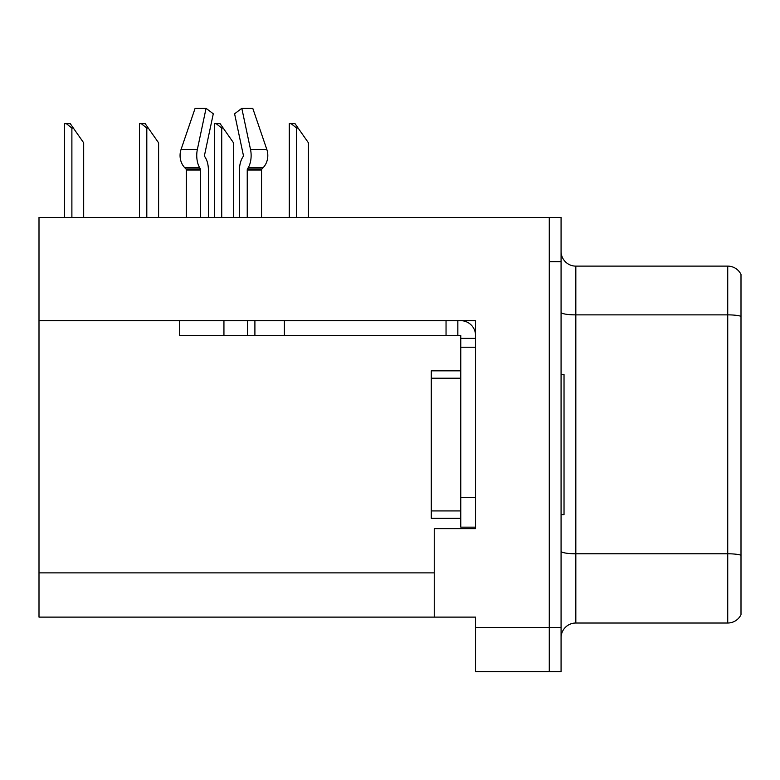<?xml version="1.0" encoding="UTF-8"?>
<svg xmlns="http://www.w3.org/2000/svg" width="780" height="780" viewBox="0 0 780 780"><rect width="100%" height="100%" fill="white"/><g stroke="black" fill="none" stroke-linecap="round" stroke-linejoin="round"><path stroke-width="1.17" d="M475.537 320.687L475.537 528.625L434.245 528.625L434.245 617.117L475.537 617.117L475.537 671.687L549.276 671.687L549.276 627.442L549.276 671.687L561.073 671.687L561.073 627.442L549.276 627.442L549.276 217.454L39 217.454L39 320.687L475.537 320.687M39 320.687L39 617.117L434.245 617.117M561.073 637.767A14.752 14.752 0 0 1 575.825 623.015L727.73 623.015L727.73 266.116L575.825 266.116A14.752 14.752 0 0 1 561.073 251.374A14.752 14.752 0 0 0 575.825 266.116L575.825 623.015M549.276 217.454L561.073 217.454L561.073 261.69L549.276 261.69L549.276 627.442L475.537 627.442M741 274.433A14.752 14.752 0 0 0 727.73 266.116A14.752 14.752 0 0 1 741 274.433L741 614.698A14.752 14.752 0 0 1 727.73 623.015M561.073 261.69L561.073 627.442M741 316.914L741 555.224A14.752 2.564 180 0 0 727.73 553.78L575.825 553.78A14.752 2.564 0 0 1 561.073 551.216M561.073 374.517L564.028 374.517L564.028 514.625L561.073 514.625M460.785 518.31L431.291 518.31L431.291 370.831L460.785 370.831M254.904 320.687L254.904 335.429L179.692 335.429L179.692 320.687M247.24 217.454L247.24 170.02A1.472 0.78 90 0 1 247.504 168.928L248.293 167.583A16.224 8.541 -90 0 0 250.516 149.458L241.81 108.313L252.769 108.313L266.819 149.458A16.224 13.787 90 0 1 263.231 167.583L261.963 168.928A1.472 1.258 -90 0 0 261.544 170.02L261.544 217.454M208.397 217.454L208.397 170.02A16.224 8.541 90 0 0 205.559 157.94L204.779 156.605A1.472 0.78 -90 0 1 204.575 154.957L213.281 113.812L206.066 108.313L197.359 149.458A16.224 8.541 90 0 0 199.592 167.583L200.372 168.928A1.472 0.78 -90 0 1 200.636 170.02L200.636 217.454M186.332 217.454L186.332 170.02A1.472 1.258 90 0 0 185.913 168.928L184.645 167.583A16.224 13.787 -90 0 1 181.057 149.458L195.107 108.313L206.066 108.313M243.107 156.605A1.472 0.78 90 0 0 243.301 154.957A1.472 0.78 90 0 1 243.107 156.605L242.317 157.94A16.224 8.541 -90 0 0 239.48 170.02L239.48 217.454M204.575 154.957A1.472 0.78 -90 0 0 204.779 156.605L205.559 157.94M241.81 108.313L234.595 113.812L243.301 154.957M254.904 335.429L284.398 335.429L284.398 320.687L446.043 320.687L446.043 335.429L460.785 335.429L460.785 338.383L475.537 338.383M284.398 335.429L446.043 335.429M460.785 527.153L475.537 527.153L460.785 527.153L460.785 338.383M460.785 320.687A14.752 14.752 0 0 1 475.537 335.439M457.84 335.429L457.84 320.687M460.785 497.659L475.537 497.659L475.537 347.227L460.785 347.227M73.359 128.076L71.887 128.076L66.31 123.649L70.258 123.649L83.684 142.828L83.684 217.454M64.516 217.454L64.516 123.649L66.31 123.649M298.116 128.076L296.644 128.076L291.067 123.649L295.015 123.649L308.441 142.828L308.441 217.454M289.273 217.454L289.273 123.649L291.067 123.649M223.197 128.076L221.725 128.076L216.148 123.649L220.096 123.649L233.522 142.828L233.522 217.454M214.354 217.454L214.354 123.649L216.148 123.649M148.278 128.076L146.806 128.076L141.229 123.649L145.178 123.649L158.603 142.828L158.603 217.454M139.435 217.454L139.435 123.649L141.229 123.649M39 572.871L434.245 572.871M741 316.31A14.752 2.564 180 0 0 727.73 314.866L575.825 314.866A14.752 2.564 0 0 1 561.073 312.302M431.291 510.929L460.785 510.929M431.291 378.202L460.785 378.202M223.938 335.429L223.938 320.687M261.544 170.02L247.24 170.02M200.636 170.02L186.332 170.02M197.359 149.458L181.057 149.458M266.819 149.458L250.516 149.458M199.592 167.583L184.645 167.583M263.231 167.583L248.293 167.583M200.372 168.928L185.913 168.928M261.963 168.928L247.504 168.928M247.533 335.429L247.533 320.687M71.887 217.454L71.887 128.076M296.644 217.454L296.644 128.076M221.725 217.454L221.725 128.076M146.806 217.454L146.806 128.076"/></g></svg>
